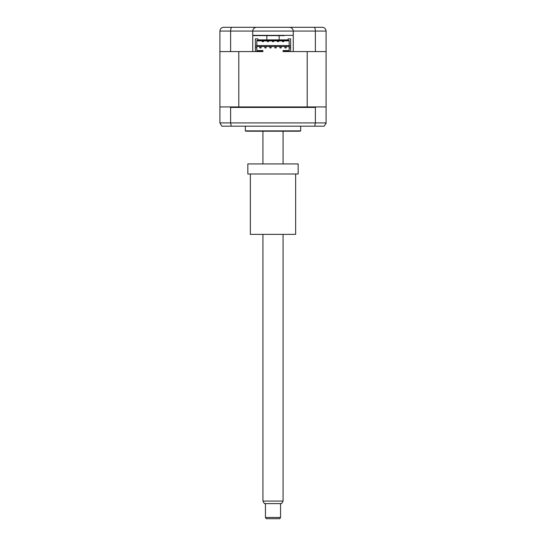 <?xml version="1.0" encoding="UTF-8"?>
<svg xmlns="http://www.w3.org/2000/svg" width="546" height="546" viewBox="0 0 546 546"><rect width="100%" height="100%" fill="white"/><g stroke="black" fill="none" stroke-linecap="round" stroke-linejoin="round"><path stroke-width="0.82" d="M299.542 27.3L319.546 27.3M252.743 35.353L252.743 31.074C252.982 28.802 254.245 27.539 256.518 27.3L322.317 27.3C324.563 27.477 325.819 28.733 326.092 31.074L326.092 51.583L293.257 51.583L293.257 35.353L252.743 35.353L252.743 51.583L219.908 51.583L219.908 31.074C220.181 28.733 221.437 27.477 223.683 27.3L241.55 27.3M293.257 35.353L293.257 31.074L230.61 31.074C230.705 28.733 231.149 27.477 231.954 27.3L256.518 27.3C254.245 27.539 252.982 28.802 252.743 31.074M315.39 51.583L315.39 31.074L293.257 31.074C293.018 28.802 291.755 27.539 289.482 27.3C291.755 27.539 293.018 28.802 293.257 31.074M230.61 51.583L230.61 31.074L219.908 31.074M292.608 51.583L283.067 51.583L283.067 51.078L289.168 51.078L289.168 47.809L290.615 47.809L290.615 45.919L289.168 45.919L289.168 47.809M288.097 39.878L288.097 38.875L288.097 39.878L257.903 39.878L257.903 38.875L255.385 38.875L255.385 51.583L253.392 51.583M223.683 27.3L231.954 27.3M294.39 27.3L285.578 27.3M260.422 27.3L256.518 27.3M314.046 27.3C314.851 27.477 315.295 28.733 315.39 31.074L326.092 31.074C325.819 28.733 324.563 27.477 322.317 27.3M300.675 126.181L300.675 130.876L245.325 130.876L245.325 126.181M300.675 130.876A2.518 2.518 0 0 1 299.42 131.217L246.58 131.217A2.518 2.518 0 0 1 245.325 130.876M297.481 131.217L248.519 131.217M290.615 47.809L290.615 51.583L307.207 51.583L307.207 106.934L316.011 106.934L315.39 107.439L315.39 122.911L326.092 122.911L326.092 107.439L325.587 106.934L326.092 106.934L326.092 51.583M219.908 51.583L219.908 106.934L220.413 106.934L219.908 107.439L219.908 122.911L315.39 122.911L314.721 126.181L324.201 126.181L326.092 122.911L326.003 123.71M220.413 106.934L229.989 106.934L230.61 107.439L230.61 122.911L231.279 126.181L314.721 126.181M289.168 45.919L289.168 40.384L256.832 40.384L256.832 51.078L262.933 51.078L262.933 51.583L238.793 51.583L238.793 106.934L229.989 106.934M315.39 107.439L230.61 107.439M316.011 106.934L325.587 106.934M221.799 126.181L219.908 122.911L221.799 126.181L231.279 126.181M261.65 35.353A1.256 1.256 0 0 1 261.677 35.606L257.903 35.606M284.35 35.353A1.256 1.256 0 0 0 284.323 35.606L252.743 35.606M281.176 47.932L281.176 46.676L279.921 46.676L279.921 47.932L281.176 47.932M276.146 47.932L276.146 46.676L274.884 46.676L274.884 47.932L276.146 47.932M271.116 47.932L271.116 46.676L269.854 46.676L269.854 47.932L271.116 47.932M266.079 47.932L266.079 46.676L264.824 46.676L264.824 47.932L266.079 47.932M286.206 47.932L286.206 46.676L284.951 46.676L284.951 47.932L284.951 46.676L286.206 46.676L286.206 47.932L284.951 47.932L286.206 47.932M261.049 47.932L261.049 46.676L259.794 46.676L259.794 47.932L259.794 46.676L261.049 46.676L261.049 47.932L259.794 47.932L261.049 47.932M262.933 51.078L262.933 50.573L256.832 50.573M262.367 40.889L262.367 41.639L263.5 41.639L263.5 40.889M267.404 41.639L268.536 41.639L268.536 40.889L268.536 41.639L267.404 41.639L267.404 40.889L267.404 41.639M272.434 40.889L272.434 41.639L273.566 41.639L273.566 40.889M277.464 41.639L277.464 40.889L277.464 41.639L278.596 41.639L278.596 40.889L278.596 41.639L277.464 41.639M282.5 40.889L282.5 41.639L283.633 41.639L283.633 40.889M256.832 45.543L289.168 45.543M256.832 40.889L289.168 40.889M289.168 50.573L283.067 50.573L283.067 51.078M256.832 47.809L255.385 47.809M256.832 45.919L255.385 45.919M290.615 45.919L290.615 38.875L288.097 38.875M257.903 38.875L257.903 39.878M238.793 106.934L307.207 106.934M289.168 46.547L256.832 46.547M266.837 35.606L266.837 39.878M279.163 35.606L279.163 39.878M280.548 517.444L279.825 518.7L266.175 518.7L265.452 517.444L280.548 517.444L280.548 503.603M283.067 501.085L281.613 503.603L264.387 503.603L262.933 501.085L283.067 501.085L283.067 234.377M295.645 173.99L295.645 234.377L250.355 234.377L250.355 173.99M298.164 163.923L298.164 173.99L247.836 173.99L247.836 163.923L298.164 163.923M265.452 517.444L265.452 503.603M262.933 501.085L262.933 234.377M262.933 163.923L262.933 131.217M283.067 163.923L283.067 131.217"/></g></svg>
